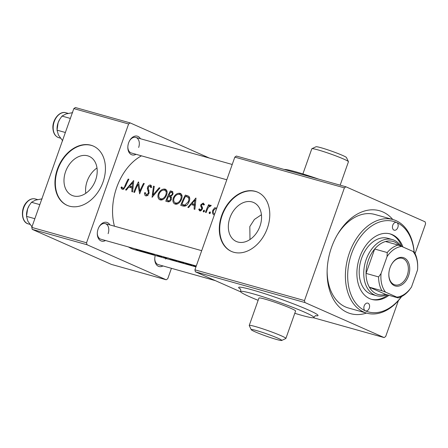 <?xml version="1.0" encoding="UTF-8"?>
<svg xmlns="http://www.w3.org/2000/svg" width="448" height="448" viewBox="0 0 448 448"><rect width="100%" height="100%" fill="white"/><g stroke="black" fill="none" stroke-linecap="round" stroke-linejoin="round"><path stroke-width="0.67" d="M311.881 148.708L316.002 146.759A16.201 1.159 19.5 0 1 321.054 147.739A16.201 1.159 19.5 0 1 337.131 153.188A16.201 1.159 19.5 0 1 346.461 157.545L348.432 161.655A19.438 1.389 -160.5 0 0 337.238 156.425A19.438 1.389 -160.5 0 0 317.94 149.884A19.438 1.389 -160.5 0 0 311.881 148.708A19.438 1.389 -160.5 0 0 311.802 148.786L302.898 173.93M340.161 185.17L348.449 161.762A19.438 1.389 -160.5 0 0 348.432 161.655M318.78 179.172A38.875 2.778 -160.5 0 0 296.055 171.909A38.875 2.778 -160.5 0 0 284.234 169.478M276.634 339.489A16.201 1.159 -160.5 0 0 281.686 340.469A16.201 1.159 -160.5 0 0 273.403 336.336A16.201 1.159 -160.5 0 0 256.329 330.506A16.201 1.159 -160.5 0 0 251.222 329.683A16.201 1.159 -160.5 0 0 260.551 334.04A16.201 1.159 -160.5 0 0 276.634 339.489M251.222 329.683L249.25 325.573A19.438 1.389 19.5 0 1 249.239 325.461A19.438 1.389 19.5 0 1 255.377 326.558A19.438 1.389 19.5 0 1 275.279 333.329A19.438 1.389 19.5 0 1 285.886 338.436A19.438 1.389 19.5 0 1 285.802 338.514L281.686 340.469M294.79 313.292A38.875 2.778 -160.5 0 0 301.633 315.314A38.875 2.778 -160.5 0 0 313.914 317.514A38.875 2.778 -160.5 0 0 292.701 307.294A38.875 2.778 -160.5 0 0 252.907 293.754A38.875 2.778 -160.5 0 0 240.621 291.558A38.875 2.778 -160.5 0 0 258.143 300.317M285.886 338.436L295.59 311.024A19.438 1.389 -160.5 0 0 284.984 305.917A19.438 1.389 -160.5 0 0 265.087 299.146A19.438 1.389 -160.5 0 0 258.944 298.043L249.239 325.461M85.786 193.312A21.319 15.523 113.9 0 1 87.164 181.21A21.319 15.523 113.9 0 1 96.992 167.983M65.576 171.657A21.319 15.523 -66.1 0 0 71.966 195.367A21.319 15.523 -66.1 0 0 95.614 180.085A21.319 15.523 -66.1 0 0 89.219 156.374A21.319 15.523 -66.1 0 0 65.576 171.657M57.361 169.288A32.396 23.593 -66.1 0 0 67.077 205.318A32.396 23.593 -66.1 0 0 103.018 182.095A32.396 23.593 -66.1 0 0 93.296 146.065A32.396 23.593 -66.1 0 0 57.361 169.288M93.503 146.154A32.396 23.593 -66.1 0 0 57.77 169.467A32.396 23.593 -66.1 0 0 67.284 205.408M229.93 217.767A21.319 15.523 -66.1 0 0 236.32 241.478A21.319 15.523 -66.1 0 0 259.969 226.195A21.319 15.523 -66.1 0 0 253.574 202.49A21.319 15.523 -66.1 0 0 229.93 217.767M261.425 214.732L254.402 219.447L249.822 226.57L249.984 239.529M221.715 215.398A32.396 23.593 -66.1 0 0 231.431 251.429A32.396 23.593 -66.1 0 0 267.366 228.206A32.396 23.593 -66.1 0 0 257.65 192.175A32.396 23.593 -66.1 0 0 221.715 215.398M257.852 192.265A32.396 23.593 -66.1 0 0 222.118 215.578A32.396 23.593 -66.1 0 0 231.638 251.518M136.058 154.319A9.722 6.625 -74.3 0 1 127.826 147.269A9.722 6.625 -74.3 0 1 128.632 142.834A9.722 6.625 -74.3 0 1 129.735 140.454A9.722 6.625 -74.3 0 1 140.431 138.718M127.831 146.95A8.098 5.522 105.7 0 0 131.393 153.009L226.8 179.777M105.532 240.52A9.722 6.625 -74.3 0 1 97.3 233.475A9.722 6.625 -74.3 0 1 98.101 229.04A9.722 6.625 -74.3 0 1 99.21 226.66A9.722 6.625 -74.3 0 1 109.906 224.924M97.306 233.156A8.098 5.522 105.7 0 0 100.867 239.21L196.274 265.983M162.988 265.944A9.722 6.625 -74.3 0 1 154.75 258.899A9.722 6.625 -74.3 0 1 155.243 255.478M154.762 258.58A8.098 5.522 105.7 0 0 158.318 264.634L215.354 280.638M366.526 313.074A53.458 36.434 -74.3 0 1 327.113 271.768A53.458 36.434 -74.3 0 1 331.542 247.363A53.458 36.434 -74.3 0 1 337.635 234.276A53.458 36.434 -74.3 0 1 392.778 219.498M327.13 270.827A48.597 33.118 105.7 0 0 348.488 308.017L366.75 313.135A48.597 33.118 -74.3 0 1 363.698 312.038A48.597 33.118 -74.3 0 1 348.667 255.125A48.597 33.118 -74.3 0 1 393.008 219.559A48.597 33.118 -74.3 0 1 396.06 220.657A48.597 33.118 -74.3 0 1 414.182 252.118M141.473 155.837A50.215 34.222 105.7 0 0 116.715 187.421A50.215 34.222 105.7 0 0 114.447 226.201M120.977 187.561L121.61 188.793L122.41 189.319L123.39 189.291L125.63 186.127A50.215 34.222 -74.3 0 1 128.906 179.25L128.19 179.049A50.215 34.222 105.7 0 0 124.953 185.819C124.583 187.275 123.872 188.076 122.825 188.233L121.677 186.861L120.977 187.561L123.094 188.362M122.702 188.188L124.141 188.826L122.371 187.936M133.616 180.572L125.546 189.896L126.342 190.12L128.75 187.051L131.998 187.964L131.824 191.654L132.614 191.878L133.717 180.617M138.432 181.922A50.215 34.222 105.7 0 0 133.846 192.226L134.562 192.427A50.215 34.222 -74.3 0 1 137.928 184.47L139.681 193.861A50.215 34.222 -74.3 0 1 144.273 183.562L143.556 183.361A50.215 34.222 105.7 0 0 139.888 191.206L138.583 181.989M150.097 186.077L150.78 187.746L151.704 187.292L150.69 185.069C149.475 184.901 148.478 185.517 147.689 186.906L147.33 188.558L148.406 192.287L148.243 193.385L146.166 194.779L145.275 192.584L144.435 192.937L145.001 195.356L145.802 195.877L146.793 195.854L148.954 193.598L148.719 189.784L148.249 188.502L148.428 187.062L150.097 186.077L151.435 186.67M147.605 195.418L148.053 195.625M153.49 186.15L152.074 197.338L159.942 187.958L159.163 187.74L153.031 194.936L154.269 186.362L153.49 186.15L154.241 186.48M158.547 193.379C157.556 195.821 157.746 197.803 159.124 199.315L160.289 199.942L161.627 200.021C163.688 199.455 165.262 197.954 166.354 195.513C167.731 192.27 167.3 190.131 165.054 189.095C162.338 188.81 160.171 190.238 158.547 193.379L159.225 193.676M165.508 189.263L165.883 189.465M170.391 190.887A50.215 34.222 105.7 0 0 165.799 201.191L167.821 201.757C169.288 202.065 170.458 201.292 171.343 199.427L170.962 196.353L172.889 194.438L172.362 191.481L170.391 190.887L172.85 191.778M173.505 197.574C172.514 200.021 172.704 201.998 174.076 203.51L175.246 204.142L176.585 204.215C178.64 203.65 180.214 202.149 181.311 199.707C182.689 196.465 182.252 194.326 180.006 193.295C177.296 193.004 175.129 194.432 173.505 197.574L174.182 197.876M180.466 193.458L180.835 193.659M185.343 195.082A50.215 34.222 105.7 0 0 180.757 205.386L183.075 206.035C185.539 206.595 187.494 205.246 188.933 201.998C190.008 199.746 190.047 197.926 189.039 196.532L185.343 195.082L188.642 196.218M195.894 198.044L187.824 207.368L188.614 207.592L191.022 204.523L194.275 205.436L194.102 209.132L194.891 209.35L195.994 198.089M202.838 203.974L203.437 205.033L204.193 204.518L203.258 203.056L200.906 204.613L200.648 205.845L201.701 208.174L201.594 208.958L200.178 209.933L199.416 208.824L198.705 209.412L199.892 210.907L200.519 210.93L202.328 209.121L202.541 207.861L201.527 205.509L201.639 204.775L202.838 203.974L204.607 204.753M200.178 209.933L201.393 210.482L200.178 209.933M203.252 210.874L203.269 211.702L203.93 211.887L204.484 211.215L204.198 210.162L203.252 210.874L204.406 211.383M208.634 204.714A50.215 34.222 105.7 0 0 205.442 212.313L206.158 212.514A50.215 34.222 -74.3 0 1 207.133 209.916L208.354 207.346L211.232 205.582L210.767 205.162L208.824 206.007A50.215 34.222 -74.3 0 1 209.35 204.915L208.634 204.714L209.3 205.01M211.232 205.582L210.896 205.218M210.202 206.041L210.487 206.27M209.194 212.537L209.21 213.371L209.866 213.556L210.426 212.884L210.14 211.831L209.194 212.537L210.347 213.052M215.712 208.096L214.805 207.693L212.862 210.151C212.15 212.038 212.352 213.506 213.45 214.558L214.206 214.922L213.45 214.558M209.21 213.371L209.49 213.601M203.269 211.702L203.549 211.932M199.321 210.594L199.892 210.907M174.81 203.98L175.246 204.142M159.858 199.786L160.289 199.942M128.43 246.943A50.215 34.222 105.7 0 0 134.618 249.693L195.95 266.902M135.313 248.875A50.215 34.222 105.7 0 0 136.018 249.301C137.127 249.866 137.368 250.079 136.73 249.939L138.27 250.421M137.245 249.794L136.73 249.939M137.542 249.956L137.435 250.264C138.606 250.578 138.393 250.342 136.802 249.542A50.215 34.222 -74.3 0 1 136.03 249.077M138.79 249.85L140.297 251.037L141.086 251.255L139.972 250.438L147.364 253.019L142.8 250.975M159.41 255.696L160.283 256.278L160.076 256.486L157.069 255.472L160.826 256.822C161.974 257.146 162.036 257.034 161.011 256.486L159.102 255.55M160.955 256.458L160.826 256.822C161.974 257.146 162.036 257.034 161.011 256.486M160.334 256.138L160.076 256.486M162.394 256.474L166.824 258.479L165.284 257.286M164.506 257.068L165.278 257.712L163.173 256.693M182.767 262.058L190.271 265.087L191.94 265.362L191.218 264.684M192.466 264.914A50.215 34.222 105.7 0 0 195.507 266.526L196.028 266.672M177.514 260.719A50.215 34.222 105.7 0 0 180.55 262.332L182.571 262.898C183.949 263.301 184.083 263.194 182.974 262.578C184.083 263.194 183.949 263.301 182.571 262.898L182.627 262.73M167.815 257.858L175.319 260.887L176.982 261.167L176.26 260.49M145.555 251.754A50.215 34.222 105.7 0 0 148.59 253.361L149.307 253.562A50.215 34.222 -74.3 0 1 146.272 251.95M150.679 253.187A50.215 34.222 105.7 0 0 152.085 254.005L149.341 252.812M148.389 252.549L154.431 255.002A50.215 34.222 -74.3 0 1 151.396 253.389M73.83 108.606L75.387 107.531L130.172 122.903L128.615 123.978L73.83 108.606L31.763 227.405L86.548 242.777L87.024 244.748L32.239 229.376L111.418 264.415L166.202 279.782L167.754 278.712L171.433 268.313M87.024 244.748L166.202 279.782M130.172 122.903L209.378 158.066M128.615 123.978L86.548 242.777M32.239 229.376L31.763 227.405M138.656 147.454A8.098 5.522 105.7 0 0 135.766 137.413A8.098 5.522 105.7 0 0 129.578 140.734M165.581 259.084A8.098 5.522 105.7 0 0 165.794 258.44M108.13 233.66A8.098 5.522 105.7 0 0 105.241 223.614A8.098 5.522 105.7 0 0 99.053 226.934M234.825 157.125L236.376 156.05L345.946 186.794L344.394 187.863L234.825 157.125L194.914 269.83L304.483 300.569L304.954 302.546L195.39 271.802L240.688 291.85M313.449 317.75L384.132 337.579L385.689 336.504L398.412 300.58M304.954 302.546L384.132 337.579M345.946 186.794L425.124 221.827L425.6 223.798L415.061 253.562M344.394 187.863L304.483 300.569M195.39 271.802L194.914 269.83M393.008 219.559L374.746 214.435A48.597 33.118 105.7 0 0 337.159 235.082M196.073 266.554L195.496 266.392A50.215 34.222 -74.3 0 1 193.183 265.115M189.946 264.113L190.943 264.964L189.515 264.751L184.246 262.707M182.308 262.22L182.7 262.707M182.258 262.377C182.974 262.808 182.717 262.836 181.468 262.455L180.544 262.198A50.215 34.222 -74.3 0 1 178.231 260.921M174.989 259.918L175.991 260.764L174.563 260.551L169.294 258.513M165.39 257.387L165.278 257.712M142.005 250.757L139.58 250.074M128.856 179.346L128.19 179.049M123.368 189.297L122.998 188.457M195.059 205.783L194.275 205.436M192.377 204.904L192.998 204.075M194.83 200.189L194.365 204.271L191.834 203.56L194.83 200.189L195.608 200.536M195.149 204.613L194.365 204.271M195.132 204.792L191.834 203.56M204.142 204.551L202.961 204.03M200.872 210.818L200.732 210.308L198.705 209.412M202.272 209.255L201.594 208.958M202.502 208.527L201.701 208.174M202.524 207.749L201.169 207.15M201.908 206.405L200.648 205.845M201.589 204.91L200.906 204.613M203.414 204.226L203.997 203.823M209.378 206.254L208.824 206.007M213.539 210.454L212.862 210.151M214.676 214.021L214.295 213.87L214.67 214.038M214.547 213.965C213.259 213.382 212.934 212.178 213.573 210.358L216.244 207.928M182.89 205.985L183.21 205.089M186.245 196.515L186.564 195.625M181.871 204.495A50.215 34.222 -74.3 0 1 185.517 196.308L188.143 197.366C189.073 198.447 189.101 199.92 188.216 201.796L184.912 205.055L181.871 204.495L185.791 205.878M189.756 198.184L188.143 197.366M189.56 197.994L187.382 196.918M188.888 202.093L188.216 201.796M186.206 205.626L184.912 205.055M178.539 194.242L180.986 193.766M175.946 204.254L175.146 202.86M179.486 194.326C181.294 195.166 181.664 196.896 180.594 199.506C179.357 202.11 177.694 203.286 175.605 203.039C173.718 202.166 173.258 200.407 174.222 197.77C175.538 195.227 177.29 194.079 179.486 194.326L182.028 195.72M181.266 199.802L180.594 199.506M177.565 203.907L175.263 202.916L177.554 203.913M167.938 201.785L168.252 200.894M169.708 196.79L170.044 195.838M171.293 192.315L171.606 191.425M171.422 192.354C172.34 192.539 172.586 193.172 172.161 194.253C171.366 195.507 170.442 195.916 169.389 195.479L168.963 195.362A50.215 34.222 -74.3 0 1 170.559 192.114L173.281 193.155M172.827 194.55L172.161 194.253M168.963 195.362L171.17 196.263L169.389 195.479M168.493 196.414L170.178 197.025L170.626 199.226C169.865 200.581 168.935 201.023 167.838 200.564L166.914 200.301A50.215 34.222 -74.3 0 1 168.493 196.414M171.73 197.68L169.876 196.862L171.64 197.674M171.298 199.528L170.626 199.226M166.914 200.301L168.935 201.197L167.838 200.564M163.582 190.047L166.029 189.571M160.989 200.06L160.194 198.666M164.534 190.126C166.342 190.971 166.706 192.696 165.642 195.311C164.405 197.915 162.742 199.091 160.653 198.845C158.766 197.971 158.301 196.213 159.27 193.575C160.58 191.033 162.338 189.885 164.534 190.126L164.819 190.232M166.314 195.608L165.642 195.311M167.076 191.526L164.825 190.226M162.613 199.713L160.306 198.722L162.602 199.718M153.737 195.25L153.031 194.936M159.858 188.048L159.163 187.74M145.314 193.329L144.435 192.937M146.787 195.86L146.518 194.942M148.915 193.682L148.243 193.385M149.206 192.64L148.406 192.287M148.428 189.045L147.33 188.558M148.361 187.202L147.689 186.906M150.158 186.099L151.362 185.539M140.566 191.503L139.888 191.206M144.222 183.652L143.556 183.361M138.897 184.895L137.928 184.47M132.782 188.311L131.998 187.964M130.099 187.432L130.721 186.603M132.552 182.717L132.087 186.799L129.556 186.088L132.552 182.717L133.33 183.064M132.871 187.141L132.087 186.799M132.86 187.32L129.556 186.088M414.109 252.073A46.978 32.015 105.7 0 0 396.659 222.499A4.049 2.761 105.7 0 0 396.407 222.41A4.049 2.761 105.7 0 0 392.711 225.372A4.049 2.761 105.7 0 0 393.966 230.115A4.049 2.761 105.7 0 0 394.218 230.205A4.049 2.761 105.7 0 0 397.914 227.242A4.049 2.761 105.7 0 0 396.659 222.499A46.978 32.015 105.7 0 0 351.579 253.641A46.978 32.015 105.7 0 0 365.378 310.839A4.049 2.761 105.7 0 0 365.635 310.929A4.049 2.761 105.7 0 0 369.326 307.966A4.049 2.761 105.7 0 0 368.077 303.223A4.049 2.761 105.7 0 0 367.819 303.128A4.049 2.761 105.7 0 0 364.123 306.096A4.049 2.761 105.7 0 0 365.378 310.839A46.978 32.015 105.7 0 0 401.503 296.593M402.965 246.999A34.02 23.184 105.7 0 0 392.347 234.685A34.02 23.184 105.7 0 0 390.208 233.918A34.02 23.184 105.7 0 0 359.173 258.81A34.02 23.184 105.7 0 0 369.695 298.654A34.02 23.184 105.7 0 0 371.829 299.421A34.02 23.184 105.7 0 0 388.959 295.327M371.263 299.253A34.02 23.184 105.7 0 0 387.817 295.008M401.744 246.456A34.02 23.184 105.7 0 0 391.205 234.366A34.02 23.184 105.7 0 0 389.637 233.766M386.91 294.75A29.159 19.874 -74.3 0 1 376.566 295.702L372.002 294.42A29.159 19.874 -74.3 0 1 370.171 293.765A29.159 19.874 -74.3 0 1 361.155 259.616A29.159 19.874 -74.3 0 1 387.755 238.274A29.159 19.874 -74.3 0 1 389.586 238.935M401.654 296.514A48.597 33.118 -74.3 0 1 366.75 313.135M39.827 204.624L31.494 202.289L35.392 200.166L42.112 198.845M34.843 218.697L26.51 216.362L27.591 208.925L29.165 205.587L31.494 202.289M32.144 226.99L27.916 221.278L26.51 216.362M29.114 205.671A12.964 8.837 105.7 0 0 29.07 205.75A12.964 8.837 105.7 0 0 27.591 208.925A12.964 8.837 105.7 0 0 26.516 214.844L26.51 215.438M70.353 118.418L62.02 116.082L65.918 113.966L72.638 112.638M65.374 132.49L57.036 130.155L58.117 122.724L59.69 119.381L62.02 116.082M62.67 140.784L58.442 135.072L57.036 130.155M59.64 119.47A12.964 8.837 105.7 0 0 59.595 119.549A12.964 8.837 105.7 0 0 58.117 122.724A12.964 8.837 105.7 0 0 57.042 128.638L57.036 129.237M408.52 275.878A14.739 10.046 -74.3 0 1 396.659 286.222A14.739 10.046 -74.3 0 1 388.819 274.434A14.739 10.046 -74.3 0 1 390.046 267.702A14.739 10.046 -74.3 0 1 391.72 264.096A14.739 10.046 -74.3 0 1 405.406 258.625A14.739 10.046 -74.3 0 1 408.52 275.878M388.825 274.249A13.77 9.386 105.7 0 0 394.878 284.855A13.77 9.386 105.7 0 0 407.226 275.419A13.77 9.386 105.7 0 0 402.315 258.345A13.77 9.386 105.7 0 0 391.63 264.258M376.566 295.702A29.159 19.874 -74.3 0 1 366.173 259.543A29.159 19.874 -74.3 0 1 392.319 239.557A29.159 19.874 -74.3 0 1 400.915 246.126M399.554 245.594A27.535 18.766 105.7 0 0 385.554 241.511A27.535 18.766 105.7 0 0 374.674 249.026A27.535 18.766 105.7 0 0 368.329 260.316A27.535 18.766 105.7 0 0 366.044 273.398A27.535 18.766 105.7 0 0 369.376 287.202L385.616 294.386L398.171 297.909L396.844 297.136A25.917 17.662 105.7 0 0 411.505 287.011L417.508 270.049A25.917 17.662 105.7 0 0 417.67 267.148A25.917 17.662 105.7 0 0 413.022 251.446L401.722 246.445A25.917 17.662 105.7 0 0 387.055 256.575L381.052 273.532A25.917 17.662 105.7 0 0 385.538 292.135L396.844 297.136M385.538 292.135L381.926 290.724L369.376 287.202A27.535 18.766 105.7 0 0 385.616 294.386M387.055 256.575L387.229 252.549L374.674 249.026L366.044 273.398L378.599 276.92L381.052 273.532M413.022 251.446L414.35 252.218A27.535 18.766 -74.3 0 1 417.682 266.022L417.67 267.148M411.505 287.011L409.052 290.394A27.535 18.766 -74.3 0 1 398.171 297.909M385.554 241.511L398.11 245.034L401.722 246.445M387.229 252.549A27.535 18.766 -74.3 0 1 398.11 245.034M381.926 290.724A27.535 18.766 -74.3 0 1 378.599 276.92M240.374 289.055A42.118 3.013 19.5 0 1 251.955 289.811A42.118 3.013 19.5 0 1 300.636 306.695A42.118 3.013 19.5 0 1 315.683 315.722M125.63 186.122L124.953 185.819M188.076 196.045L186.855 195.507M184.733 205.626L182.711 204.736M172.76 191.705L171.83 191.296M149.072 190.82L147.846 190.277M28.33 223.91C21.28 222.415 20.334 208.779 26.594 202.272C29.333 199.321 32.245 198.218 35.336 198.957A12.958 8.831 105.7 0 0 26.958 202.227A12.958 8.831 105.7 0 0 22.669 215.012A12.958 8.831 105.7 0 0 28.33 223.91L29.938 224.358M53.172 128.206A12.958 8.831 105.7 0 0 58.856 137.704C55.171 136.41 53.178 133.179 52.886 128.01C52.405 119.498 59.746 110.667 65.862 112.75A12.958 8.831 105.7 0 0 53.172 128.206M240.621 291.558C240.828 289.946 240.666 289.01 240.139 288.753L240.145 288.758M313.914 317.514C314.77 316.131 315.482 315.504 316.053 315.638L316.053 315.638M190.943 264.964L191.078 264.589M175.991 260.764L176.12 260.394M105.241 223.614L201.695 250.678M35.336 198.957L37.582 199.584M58.856 137.704L60.463 138.152M65.862 112.75L68.107 113.383M232.221 164.472L135.766 137.413M392.319 239.557L387.755 238.274"/></g></svg>
